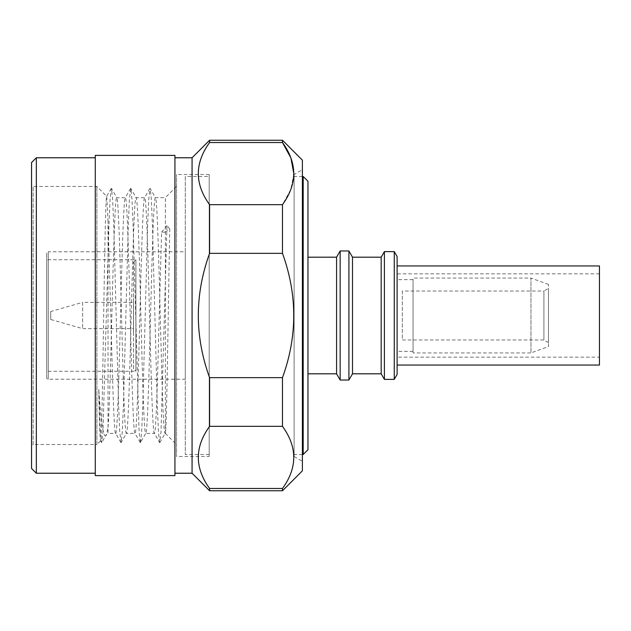 <?xml version="1.0" encoding="UTF-8"?>
<svg xmlns="http://www.w3.org/2000/svg" width="631" height="631" viewBox="0 0 631 631"><rect width="100%" height="100%" fill="white"/><g stroke="black" fill="none" stroke-linecap="round" stroke-linejoin="round"><path stroke-width="0.47" stroke-dasharray="3.15 2.37" d="M46.686 377.638L46.686 253.362A1.593 1.593 0 0 1 48.279 251.769L48.279 379.231L48.279 251.769L185.293 251.769L185.293 379.231L48.279 379.231A1.593 1.593 0 0 1 46.686 377.638L46.686 253.362M209.192 176.491L209.192 454.509L209.192 176.491L185.293 176.491L185.293 454.509L185.293 176.491M209.192 454.509L185.293 454.509M209.192 456.497L209.192 174.503L209.192 456.497L176.53 456.497L176.53 174.503L176.53 456.497M209.192 174.503L176.53 174.503M133.512 368.875L133.512 262.125L133.512 368.875L135.902 371.265L135.902 259.735L135.902 371.265L46.686 371.265L46.686 259.735L46.686 371.265M133.512 262.125L135.902 259.735L46.686 259.735M165.377 232.137L161.631 232.137L159.209 315.5C157.608 378.458 155.975 435.043 154.374 433.394L145.714 433.394C147.323 435.043 148.948 378.458 150.549 315.5C152.158 252.542 153.783 195.957 155.392 197.606C156.993 195.957 158.618 252.542 160.227 315.5C161.938 378.458 163.248 435.051 165.219 433.394C166.694 439.57 168.303 298.495 169.778 229.021L165.377 232.137L165.377 197.606L176.53 186.453L176.53 444.547L176.53 186.453M165.298 433.316L176.53 444.547M169.778 229.021L166.97 225.59L160.992 431.935L159.714 442.654L154.374 433.394C152.765 435.043 151.14 378.458 149.539 315.5C147.93 252.542 146.305 195.957 144.696 197.606C143.095 195.957 141.47 252.542 139.861 315.5C138.26 378.458 136.635 435.043 135.026 433.394L126.374 433.394C127.975 435.043 129.6 378.458 131.209 315.5C132.81 252.542 134.435 195.957 136.044 197.606C137.645 195.957 139.277 252.542 140.879 315.5C142.48 378.458 144.113 435.043 145.714 433.394L140.374 442.654L139.096 431.935L133.117 225.59L131.974 199.065L130.814 188.448L129.426 199.065L128.282 225.59L123.447 405.41L122.304 431.935L121.144 442.552L119.748 431.935L118.604 405.41L113.769 225.59L112.626 199.065L111.474 188.448L110.078 199.065L108.934 225.59L102.956 431.935L101.678 442.654L100.408 431.935L98.767 389.485C100.976 421.658 103.271 437.086 105.661 435.761L101.796 442.552M165.377 433.394L165.377 197.606L155.518 197.716L150.044 188.346L148.766 199.065L147.622 225.59L142.787 405.41L141.644 431.935L140.492 442.552M140.256 442.552L135.026 433.394C133.425 435.043 131.792 378.458 130.191 315.5C128.59 252.542 126.957 195.957 125.356 197.606C123.747 195.957 122.122 252.542 120.521 315.5C118.912 378.458 117.287 435.043 115.678 433.394L108.027 433.394L108.027 427.171C109.321 411.988 110.575 364.726 111.861 315.5C113.462 252.542 115.094 195.957 116.696 197.606C118.305 195.957 119.929 252.542 121.531 315.5C123.14 378.458 124.764 435.043 126.374 433.394L121.144 442.552M149.926 188.448L144.57 197.716L136.17 197.716L130.814 188.448M130.578 188.448L125.222 197.716L116.822 197.716L111.474 188.448M120.907 442.552L115.678 433.394C114.077 435.043 112.452 378.458 110.843 315.5L108.027 221.702L108.027 433.394L105.661 435.761C106.41 435.004 107.199 432.14 108.027 427.171M133.567 332.624L133.567 298.376L133.512 332.624M108.027 221.702L106.749 196.328C105.7 193.638 104.659 252.731 103.642 317.945C102.616 383.238 101.615 441.4 100.613 440.809L96.874 444.547L96.874 186.453L96.874 444.547L33.143 444.547L33.143 186.453L31.55 184.859L31.55 446.141L31.55 184.859M111.237 188.448L106.663 196.351L96.874 186.453L33.143 186.453L33.143 444.547L31.55 446.141M98.767 389.485C99.367 423.212 99.982 440.32 100.613 440.809L101.559 442.552M133.567 328.641L133.567 302.359L82.629 302.359L82.629 328.641L82.629 302.359L50.725 311.517L50.725 319.483L82.629 328.641L133.567 328.641L133.567 302.359M95.281 473.226L95.281 157.774L95.281 473.226M174.937 157.774L174.937 473.226L174.937 157.774M209.587 140.248L209.587 142.519C194.569 163.216 194.569 183.929 209.587 204.665L209.587 253.346C194.569 294.74 194.569 336.173 209.587 377.654L209.587 426.335C194.569 447.024 194.569 467.745 209.587 488.481L282.483 488.481L282.483 490.752M209.587 488.481L209.587 490.752M294.117 174.503L294.117 456.497L294.117 174.503L302.391 169.723L302.391 461.277L302.391 169.723M294.117 456.497L302.391 461.277M302.391 176.491L294.117 176.491L294.117 454.509L294.117 176.491M302.391 454.509L294.117 454.509M307.967 373.812L307.967 257.188L307.967 373.812M397.112 365.049L397.112 265.951L397.112 365.049M599.45 357.162L599.45 273.838L599.45 357.162L397.112 357.162L397.112 273.838L397.112 357.162M599.45 273.838L397.112 273.838M413.045 279.651L413.045 351.349L413.045 279.651L397.112 279.651L397.112 351.349L397.112 279.651M413.045 351.349L397.112 351.349M548.465 346.569L548.465 284.431L548.465 346.569L530.955 352.942L530.955 278.058L413.045 278.058L413.045 352.942L413.045 278.058M548.465 284.431L530.955 278.058L530.955 352.942L413.045 352.942M548.465 342.586L543.914 339.959L402.302 339.959L402.302 291.041L543.914 291.041L543.914 339.959L543.914 291.041L548.465 288.414L548.465 342.586L548.465 288.414M185.293 379.231L185.293 251.769M166.97 225.59L161.631 232.137M159.596 442.552L158.444 431.935L157.3 405.41L152.465 225.59L151.322 199.065L150.162 188.448M50.725 319.483L50.725 311.517M31.55 162.553L31.55 468.447M36.33 157.774L36.33 473.226M95.281 155.384L95.281 475.616M174.937 155.384L174.937 475.616M192.069 157.774L192.069 473.226M282.483 140.248L282.483 142.519L209.587 142.519M209.587 426.335L282.483 426.335C297.501 447.024 297.501 467.745 282.483 488.481M209.587 377.654L282.483 377.654L282.483 426.335M209.587 253.346L282.483 253.346C297.501 294.74 297.501 336.173 282.483 377.654M209.587 204.665L282.483 204.665L282.483 253.346M293.872 173.888L290.804 189.529L282.483 204.665M302.391 160.164L302.391 470.836M303.188 176.491L303.188 454.509M307.967 181.271L307.967 449.729M336.575 257.188L336.575 373.812M340.156 250.972L340.156 380.028M348.919 250.972L348.919 380.028M352.5 257.188L352.5 373.812M381.179 257.188L381.179 373.812M384.397 251.619L384.397 379.381M394.265 251.619L394.265 379.381M397.112 256.549L397.112 374.451M599.45 265.951L599.45 365.049M402.302 291.041L402.302 339.959M159.832 442.552L165.235 433.213"/><path stroke-width="0.95" d="M31.55 468.447L31.55 162.553L36.33 157.774L36.33 473.226L31.55 468.447M95.281 157.774L36.33 157.774M95.281 473.226L36.33 473.226M174.937 475.616L174.937 155.384L95.281 155.384L95.281 475.616L174.937 475.616M174.937 473.226L192.069 473.226L192.069 157.774L174.937 157.774M192.069 473.226L209.587 490.752L209.587 488.481C194.569 467.784 194.569 447.071 209.587 426.335L209.587 377.654C194.569 336.26 194.569 294.827 209.587 253.346L209.587 204.665C194.569 183.976 194.569 163.255 209.587 142.519L209.587 140.248L192.069 157.774M282.483 490.752L282.483 488.481C297.501 467.784 297.501 447.071 282.483 426.335L282.483 377.654C297.501 336.26 297.501 294.827 282.483 253.346L282.483 204.665C297.501 183.976 297.501 163.255 282.483 142.519L282.483 140.248L302.391 160.164L302.391 470.836L282.483 490.752L209.587 490.752M303.188 176.491L307.967 181.271L307.967 449.729L303.188 454.509L303.188 176.491L302.391 176.491M303.188 454.509L302.391 454.509M307.967 373.812L336.575 373.812L336.575 257.188L307.967 257.188M336.575 373.812L340.156 380.028L340.156 250.972L336.575 257.188M352.5 373.812L352.5 257.188L381.179 257.188L381.179 373.812L352.5 373.812L348.919 380.028L348.919 250.972L340.156 250.972M348.919 380.028L340.156 380.028M352.5 257.188L348.919 250.972M381.179 373.812L384.397 379.381L384.397 251.619L381.179 257.188M394.265 251.619L397.112 256.549L397.112 374.451L394.265 379.381L394.265 251.619L384.397 251.619M394.265 379.381L384.397 379.381M397.112 365.049L599.45 365.049L599.45 265.951L397.112 265.951M209.587 142.519L282.483 142.519L290.907 157.955L293.872 173.888M209.587 204.665L282.483 204.665M209.587 253.346L282.483 253.346M209.587 377.654L282.483 377.654M209.587 426.335L282.483 426.335M209.587 488.481L282.483 488.481M282.483 140.248L209.587 140.248"/></g></svg>
